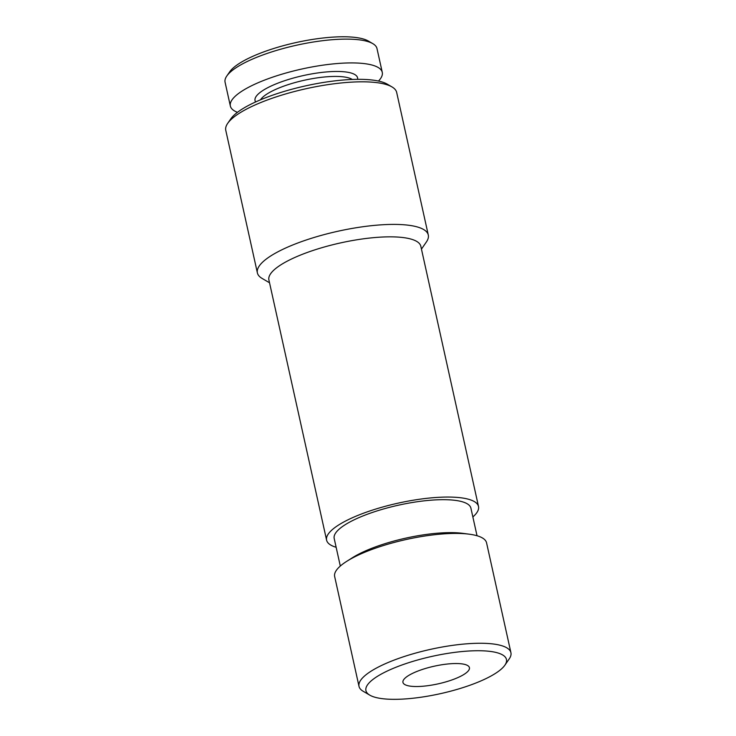 <?xml version="1.0" encoding="UTF-8"?>
<svg xmlns="http://www.w3.org/2000/svg" width="736" height="736" viewBox="0 0 736 736"><rect width="100%" height="100%" fill="white"/><g stroke="black" fill="none" stroke-linecap="round" stroke-linejoin="round"><path stroke-width="1.1" d="M371.671 696.09A71.962 19.108 -12.5 0 1 369.785 695.143A71.962 19.108 -12.5 0 1 432.05 656.374A71.962 19.108 -12.5 0 1 504.868 665.197A71.962 19.108 -12.5 0 1 442.897 693.1A71.962 19.108 -12.5 0 1 371.671 696.09M405.674 684.986A34.04 9.034 -12.5 0 1 402.951 682.392A34.04 9.034 -12.5 0 1 434.231 666.2A34.04 9.034 -12.5 0 1 469.421 667.662A34.04 9.034 -12.5 0 1 443.937 682.428A34.04 9.034 -12.5 0 1 405.674 684.986M369.785 695.143L363.179 691.279A77.804 20.663 -12.5 0 1 359.012 686.375A77.804 20.663 -12.5 0 1 430.496 649.364A77.804 20.663 -12.5 0 1 510.922 652.694A77.804 20.663 -12.5 0 1 509.22 658.904L504.868 665.197M359.012 686.375L334.659 576.527A77.804 20.663 -12.5 0 1 346.684 561.366A77.804 20.663 -12.5 0 1 469.264 534.189A77.804 20.663 -12.5 0 1 486.57 542.855L510.922 652.694M346.684 561.366L352.323 557.787A70.021 18.593 -12.5 0 1 462.64 533.324L469.264 534.189M340.308 566.058L334.19 538.476A70.021 18.593 -12.5 0 1 398.526 505.172A70.021 18.593 -12.5 0 1 470.911 508.171L477.029 535.744M336.14 547.271A77.804 20.663 -12.5 0 1 332.81 546.094A77.804 20.663 -12.5 0 1 326.6 540.16A77.804 20.663 -12.5 0 1 398.084 503.157A77.804 20.663 -12.5 0 1 478.51 506.488A77.804 20.663 -12.5 0 1 472.862 516.957M326.6 540.16L268.907 279.956A77.804 20.663 -12.5 0 1 340.391 242.944A77.804 20.663 -12.5 0 1 420.826 246.275L478.51 506.488M269.532 282.78L262.08 278.42A87.529 23.239 -12.5 0 1 257.388 272.9A87.529 23.239 -12.5 0 1 337.806 231.27A87.529 23.239 -12.5 0 1 428.288 235.014A87.529 23.239 -12.5 0 1 426.365 241.997L421.452 249.108M257.388 272.9L225.777 130.327A87.529 23.239 -12.5 0 1 227.7 123.344A87.529 23.239 -12.5 0 1 306.194 88.688A87.529 23.239 -12.5 0 1 391.984 86.922A87.529 23.239 -12.5 0 1 396.676 92.442L428.288 235.014M227.7 123.344L230.773 118.901A83.398 22.144 -12.5 0 1 305.578 85.873A83.398 22.144 -12.5 0 1 387.32 84.189L391.984 86.922M260.498 99.82A48.622 12.917 -12.5 0 1 304.327 80.242A48.622 12.917 -12.5 0 1 352.314 79.46M255.65 101.945A52.514 13.947 -12.5 0 1 303.287 75.578A52.514 13.947 -12.5 0 1 357.613 79.341M237.452 112.323A77.804 20.663 -12.5 0 1 236.569 111.964A77.804 20.663 -12.5 0 1 230.35 106.03A77.804 20.663 -12.5 0 1 301.834 69.018A77.804 20.663 -12.5 0 1 382.269 72.349A77.804 20.663 -12.5 0 1 378.488 81.052M230.35 106.03L225.078 82.23A77.804 20.663 -12.5 0 1 226.78 76.029A77.804 20.663 -12.5 0 1 296.562 45.218A77.804 20.663 -12.5 0 1 372.821 43.645A77.804 20.663 -12.5 0 1 376.988 48.558L382.269 72.349M226.78 76.029L229.687 71.834A73.913 19.624 -12.5 0 1 295.973 42.568A73.913 19.624 -12.5 0 1 368.414 41.078L372.821 43.645"/></g></svg>
